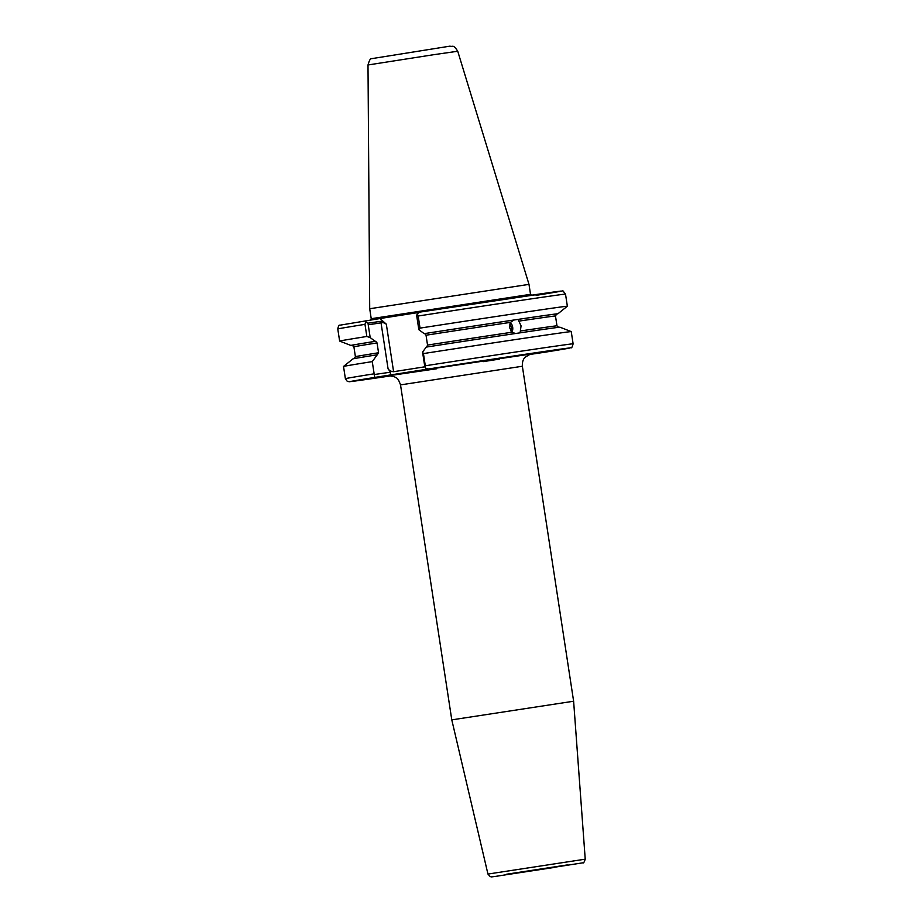 <?xml version="1.0" encoding="UTF-8"?>
<svg xmlns="http://www.w3.org/2000/svg" width="923" height="923" viewBox="0 0 923 923"><rect width="100%" height="100%" fill="white"/><g stroke="black" fill="none" stroke-linecap="round" stroke-linejoin="round"><path stroke-width="1.38" d="M420.034 328.115A115.19 0.669 -8.7 0 1 567.368 306.217L565.511 294.114A115.19 0.669 171.3 0 0 418.188 316.012L420.034 328.115L418.834 329.649L424.176 333.653A104.726 0.6 -8.7 0 1 514.042 319.993L518.045 319.393L521.068 325.842L520.099 332.834L516.095 333.422A104.726 0.6 -8.7 0 0 426.241 347.094L422.561 352.09L423.438 353.578A115.19 0.669 -8.7 0 1 571.245 331.599L559.984 327.204A104.726 0.6 -8.7 0 0 520.099 332.834M515.542 333.515L511.953 332.234L509.554 327.55L510.442 322.381L514.042 319.993M511.93 332.211A7.246 5.826 80.9 0 0 512.68 327.192A7.246 5.826 80.9 0 0 510.373 322.508M369.708 308.744L528.994 284.365L530.517 294.333L371.231 318.7L369.708 308.744L368 64.979L434.087 54.63L457.739 51.25L528.994 284.365M419.03 312.412L416.077 312.874M416.135 312.874L379.953 318.55L386.322 324.158L380.807 321.319L367.989 323.165L370.192 337.587L375.2 341.337A104.726 0.6 -8.7 0 0 350.902 345.456L339.641 341.072A115.19 0.669 -8.7 0 1 339.629 341.06A115.19 0.669 -8.7 0 1 366.835 336.468L364.989 324.354A115.19 0.669 171.3 0 0 337.772 328.957C338.429 326.027 339.041 324.781 339.595 325.242L379.953 318.55M487.944 874.058L490.217 876.631C492.04 876.758 488.867 877.323 496.793 876.204L582.932 862.809C583.463 863.42 584.224 862.209 585.228 859.175L487.944 874.058L451.785 719.871L573.621 701.226L522.36 366.246L400.524 384.891C397.49 376.365 396.244 378.453 394.536 376.757L389.114 375.696M510.823 330.884A5.434 4.361 80.9 0 0 511.25 327.4A5.434 4.361 80.9 0 0 509.738 324.123M372.246 361.608L377.265 354.778A104.726 0.6 -8.7 0 0 352.955 358.885L343.518 366.443A115.19 0.669 -8.7 0 1 343.518 366.443A115.19 0.669 -8.7 0 1 372.246 361.608L374.265 374.53L390.602 372.177L388.087 368.877C389.414 370.642 391.248 371.577 393.602 371.704L424.868 366.8M352.424 345.317A104.726 0.6 -8.7 0 1 350.902 345.456M370.192 337.587L366.835 336.468M518.045 319.393A104.726 0.6 -8.7 0 1 557.93 313.774A104.726 0.6 -8.7 0 1 556.431 314.108M567.368 306.217A115.19 0.669 -8.7 0 1 567.357 306.217L557.93 313.774M424.176 333.653L424.718 333.572A103.768 0.6 -8.7 0 1 513.476 320.085M377.265 354.778L378.557 352.759L377.046 342.906A101.957 0.588 171.3 0 0 353.901 346.829L355.401 356.682A101.957 0.588 -8.7 0 1 378.557 352.759M352.24 345.306A103.768 0.6 -8.7 0 1 375.742 341.256L375.2 341.337M375.742 341.256L377.046 342.906M528.891 354.594L544.812 352.228A111.568 0.646 171.3 0 0 551.816 350.382A111.568 0.646 171.3 0 0 428.537 368.981L374.784 377.415A111.568 0.646 171.3 0 0 391.433 375.788L349.321 381.741L347.233 381.291L345.387 378.661A115.19 0.669 -8.7 0 1 374.115 373.815M423.438 353.578L425.307 365.785A115.19 0.669 -8.7 0 1 573.114 343.817L571.245 331.599M510.442 322.381A101.957 0.588 171.3 0 0 426.034 335.222L427.534 345.075A101.957 0.588 -8.7 0 1 511.953 332.234M426.784 347.013L427.534 345.075M426.034 335.222L424.718 333.572M428.537 368.981L425.468 368.115L424.788 366.627L422.561 352.09M418.834 329.649L416.677 315.528L417.277 313.728L419.838 312.112A111.568 0.646 -8.7 0 1 543.116 293.514A111.568 0.646 -8.7 0 1 536.113 295.36M573.114 343.817C572.272 347.002 571.579 348.294 571.014 347.683L544.812 352.228M366.085 320.546L364.989 324.354M367.989 323.165L365.566 321.931M418.188 316.012L417.277 313.728M374.265 374.53L374.784 377.415M390.602 372.177L390.233 375.188M425.468 368.115L425.307 365.785M554.135 867.458L511.284 873.966L554.135 867.458M436.567 368.773L388.698 375.753L420.3 370.515L530.321 354.109M520.318 330.988A101.957 0.588 -8.7 0 1 556.984 325.842L555.473 315.978A101.957 0.588 171.3 0 0 518.807 321.135M517.491 319.485A103.768 0.6 -8.7 0 1 556.604 314.028M388.087 368.877L380.807 321.319M386.322 324.158L393.602 371.704M368.231 324.758A115.19 0.669 171.3 0 0 383.956 322.427M499.308 359.128L483.156 361.643M506.727 874.196L567.345 864.92M368 64.979C369.269 60.399 370.469 58.299 371.588 58.668L449.986 46.15C452.893 47.188 453.078 43.854 457.739 51.25M531.902 295.556L530.517 294.333M530.494 354.063L525.106 357.259C524.76 357.743 522.06 359.705 522.36 366.246M451.785 719.871L400.524 384.891M558.715 327.365L556.984 325.842M555.473 315.978L556.661 314.005M345.387 378.661L343.518 366.454M339.629 341.06L337.772 328.957M355.401 356.682L354.213 358.655M352.171 345.306L353.901 346.829M585.228 859.175L573.621 701.226M370.273 320.281L371.231 318.7M565.511 294.114C561.115 289.026 565.591 291.391 556.661 291.61L419.827 312.112"/></g></svg>
